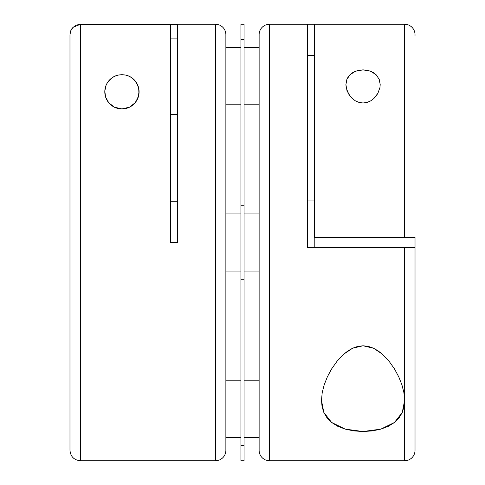 <?xml version="1.0" encoding="UTF-8"?>
<svg xmlns="http://www.w3.org/2000/svg" width="485" height="485" viewBox="0 0 485 485"><rect width="100%" height="100%" fill="white"/><g stroke="black" fill="none" stroke-linecap="round" stroke-linejoin="round"><path stroke-width="0.73" d="M240.942 380.204L225.871 380.204L240.942 380.204M225.871 437.367L240.942 437.367L225.871 437.367M259.129 380.204L244.058 380.204L259.129 380.204M244.058 437.367L259.129 437.367L244.058 437.367M240.942 213.921L225.871 213.921L240.942 213.921M225.871 271.079L240.942 271.079L225.871 271.079M259.129 213.921L244.058 213.921L259.129 213.921M244.058 271.079L259.129 271.079L244.058 271.079M307.629 55.429L314.559 55.429L307.629 55.429M314.559 97L307.629 97L314.559 97M379.228 79.364L380.204 84.626L379.943 87.536L377.9 93.296L373.747 98.619L370.764 100.825L367.145 102.402L363.047 102.996L358.967 102.402L355.347 100.819L352.371 98.619L350.006 96.054L346.939 90.428L345.908 84.626L346.884 79.376L350.018 74.696L355.578 71.222L363.071 69.876L370.528 71.216L376.081 74.69L379.228 79.364L380.204 84.626L379.943 87.536L377.9 93.296L376.099 96.06L373.747 98.619L370.764 100.825L367.145 102.402L363.047 102.996L358.967 102.402L355.347 100.819L352.371 98.619L350.006 96.054L348.212 93.296L346.169 87.53L345.908 84.626L346.884 79.376L348.163 76.933L350.018 74.696L352.498 72.756L355.578 71.222L359.173 70.222L363.071 69.876L366.945 70.228L370.528 71.216L373.608 72.75L376.081 74.69L379.228 79.364M415.021 450.359A10.391 10.391 0 0 1 404.629 460.75L404.629 400.374L404.629 460.75A10.391 10.391 0 0 0 415.021 450.359L415.021 247.696L404.629 247.696L404.629 400.374L404.066 406.618L402.277 412.462L399.113 417.803L394.463 422.477L388.315 426.309L380.774 429.164L372.147 430.929L362.938 431.511L353.783 430.898L345.205 429.128L337.693 426.254L331.588 422.423L326.957 417.749L323.822 412.432L321.488 400.374L322.198 392.692L324.198 384.823L327.375 376.809L331.679 368.836L337.142 361.119L344.011 353.953L352.631 348.212L363.083 345.775L373.547 348.242L382.138 353.977L389.012 361.161L394.463 368.885L398.743 376.827L401.932 384.854L403.92 392.717L404.629 400.374L402.277 412.462L394.463 422.477L380.774 429.164L362.938 431.511L345.205 429.128L331.588 422.423L323.822 412.432L322.046 406.582L321.488 400.374L322.198 392.692L324.198 384.823L327.375 376.809M307.629 200.929L314.559 200.929L307.629 200.929M328.963 373.602L331.679 368.836L337.142 361.119L344.011 353.953L348.06 350.825L352.631 348.212L357.688 346.423L363.083 345.775L368.491 346.435L373.547 348.242L378.07 350.837L382.138 353.977L389.012 361.161L394.463 368.885L398.743 376.827L401.932 384.854L403.92 392.717L404.629 400.374L404.629 247.696L307.629 247.696L307.629 24.25L314.559 24.25L314.559 237.304L404.629 237.304L404.629 24.25A10.391 10.391 0 0 1 415.021 34.641A10.391 10.391 0 0 0 404.629 24.25L314.559 24.25L404.629 24.25L404.629 237.304L415.021 237.304L415.021 449.389M259.129 35.641L259.129 450.359A10.391 10.391 0 0 0 269.521 460.75L269.521 24.25A10.391 10.391 0 0 0 259.129 34.641L259.129 449.359M259.129 34.641A10.391 10.391 0 0 1 269.521 24.25L307.629 24.25L269.521 24.25L269.521 460.75L404.629 460.75L269.521 460.75A10.391 10.391 0 0 1 259.129 450.359M240.942 47.633L225.871 47.633L240.942 47.633M225.871 104.796L240.942 104.796L225.871 104.796M259.129 47.633L244.058 47.633L259.129 47.633M244.058 104.796L259.129 104.796L244.058 104.796M240.942 460.75L240.942 24.25L244.058 24.25L240.942 24.25L240.942 460.75L244.058 460.75L244.058 445.527L240.942 445.527L244.058 445.527L244.058 279.245L240.942 279.245L244.058 279.245L244.058 205.755L240.942 205.755L244.058 205.755L244.058 39.473L240.942 39.473L244.058 39.473L244.058 24.25L244.058 460.75M170.787 38.115L177.371 38.115L170.787 38.115L170.787 114.314L170.787 38.115M177.371 114.314L170.787 114.314L177.371 114.314M117.97 75.12L121.941 74.654L125.93 75.126L129.477 76.4L132.417 78.224L136.576 82.856L138.716 88.246L138.94 94.06L137.061 99.892L135.23 102.65L132.751 105.118L129.622 107.136L125.948 108.476L121.941 108.949L114.272 107.143L108.664 102.65L105.603 97.006L104.808 91.119L106.003 85.475L107.318 82.85L111.483 78.218L114.424 76.394L117.97 75.12A17.151 17.151 0 0 0 111.489 78.212L114.424 76.394L117.97 75.12L121.941 74.654L118.249 75.06M111.471 78.224A17.151 17.151 0 0 0 104.808 91.107L106.003 85.475L107.318 82.85L111.483 78.218M104.808 91.138A17.151 17.151 0 0 0 104.942 94.054L104.808 91.119M118.231 108.543L121.941 108.949L117.934 108.476L114.272 107.143L111.15 105.13L108.664 102.65L106.827 99.904L105.603 97.006A17.151 17.151 0 0 0 121.929 108.949M225.871 450.359A10.391 10.391 0 0 1 215.479 460.75L80.371 460.75L80.371 24.311L73.023 27.36L70.768 30.731L69.979 34.708L69.979 450.359L69.979 34.708L70.768 30.731L71.731 28.936L73.023 27.36L76.4 25.099L80.371 24.311L170.441 24.311L170.441 242.5L177.371 242.5L177.371 24.25L215.479 24.25L215.479 460.75A10.391 10.391 0 0 0 225.871 450.359L225.871 34.641A10.391 10.391 0 0 0 215.479 24.25L177.371 24.25L177.371 242.5L170.441 242.5L170.441 24.311L80.371 24.311L80.371 460.75L215.479 460.75L215.479 24.25A10.391 10.391 0 0 1 225.871 34.641M170.441 201.257L177.371 201.257L170.441 201.257M105.603 97.006L104.942 94.066M170.441 24.311L177.371 24.311L170.441 24.311M125.645 75.06L121.941 74.654L125.93 75.126L129.477 76.4L132.417 78.224L134.763 80.419L137.879 85.469L139.08 91.119L138.286 97.006L135.23 102.65L129.622 107.136L121.941 108.949L125.651 108.543M126.894 108.222L129.125 107.373M130.477 106.676L132.162 105.572M133.43 104.536L134.66 103.311M135.764 101.953L136.618 100.68M137.491 99.037L138.019 97.776M138.595 95.909L138.849 94.672M139.074 92.617L139.086 91.495M138.874 89.07L138.765 88.47M137.831 85.348L137.455 84.493M136.182 82.244L135.588 81.413M134.43 80.049L133.26 78.916M131.981 77.897L130.38 76.879M129.04 76.194L126.888 75.381M117.018 75.375L114.848 76.194M113.508 76.872L111.914 77.891M110.635 78.909L109.458 80.043M108.3 81.413L107.7 82.25M106.451 84.451L106.051 85.354M105.124 88.458L105.015 89.064M104.796 91.495L104.815 92.629M105.039 94.678L105.293 95.903M105.863 97.77L106.397 99.043M107.27 100.68L108.119 101.953M109.228 103.311L110.465 104.542M111.732 105.584L113.411 106.676M114.763 107.379L116.982 108.222M69.979 34.708L69.979 449.371M73.023 27.36L71.725 28.936M225.871 38.636L225.871 449.359M80.371 24.311L78.34 24.511M76.4 25.105L74.599 26.063M71.101 30.003L70.792 30.67M70.768 30.737L70.18 32.689M121.953 108.949A17.151 17.151 0 0 0 138.286 97.006M138.94 94.06A17.151 17.151 0 0 0 125.93 75.126M415.021 35.611L415.021 34.641M307.629 247.696L307.629 24.25L314.559 24.25L314.559 237.304L415.021 237.304L415.021 247.696L307.629 247.696M314.213 247.696L314.213 237.304L314.213 247.696M80.371 460.75C74.072 460.126 70.604 456.658 69.979 450.359"/></g></svg>
